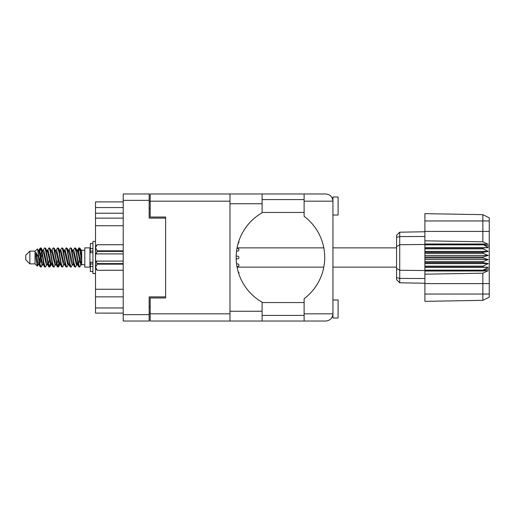 <?xml version="1.0" encoding="UTF-8"?>
<svg xmlns="http://www.w3.org/2000/svg" width="515" height="515" viewBox="0 0 515 515"><rect width="100%" height="100%" fill="white"/><g stroke="black" fill="none" stroke-linecap="round" stroke-linejoin="round"><path stroke-width="0.77" d="M165.63 296.885L149.157 296.885L149.157 321.032L123.207 321.032L123.207 193.968L149.157 193.968L149.157 218.115L165.63 218.115L165.63 297.966L150.187 297.966L150.187 313.822L229.98 313.822M150.187 313.101L149.157 313.101M149.157 201.899L150.187 201.899M229.98 201.178L150.187 201.178L150.187 217.034L165.63 217.034L165.63 218.115M123.207 313.101L95.507 313.101L95.507 307.951L123.207 307.951M123.207 296.859L95.507 296.859L95.507 307.951M123.207 225.737L95.507 225.737L95.507 289.263L123.207 289.263M123.207 213.223L95.507 213.223L95.507 218.141L123.207 218.141M95.507 213.223L95.507 207.564L123.207 207.564M123.207 201.899L95.507 201.899L95.507 207.564M95.507 296.859L95.507 289.263M95.507 225.737L95.507 218.141M332.948 215.025L338.098 215.025L338.098 197.007L332.948 197.007L332.948 201.178L304.12 201.178L304.12 193.968L262.109 193.968L262.109 212.798A51.481 51.481 0 0 0 262.109 302.202L262.109 321.032L150.187 321.032L150.187 313.822M332.948 299.975L338.098 299.975L338.098 317.993L332.948 317.993L332.948 201.178C332.49 196.833 330.089 194.425 325.738 193.968L304.12 193.968M332.948 199.582L332.703 199.324L332.812 199.788M262.109 315.418L304.12 315.418M262.109 302.55L304.12 302.55M262.109 212.45L304.12 212.45M262.109 199.582L304.12 199.582M304.12 201.178L304.12 216.313A51.481 51.481 0 0 1 304.12 298.687L304.12 313.822L332.948 313.822L332.812 315.199M150.187 201.178L150.187 193.968L229.98 193.968L229.98 321.032M165.63 217.034L165.63 297.966M332.948 313.822C332.49 318.167 330.089 320.575 325.738 321.032L262.109 321.032M304.12 321.032L304.12 313.822M332.703 199.324L332.948 201.178M238.754 273.632A1.339 1.339 -90 0 0 238.168 271.733M236.179 258.839L237.602 258.839A1.339 1.339 -90 0 0 238.941 257.5A1.339 1.339 -90 0 0 237.602 256.161L236.179 256.161M238.168 243.267A1.339 1.339 -90 0 0 238.754 241.368M236.964 266.564L237.602 266.564A1.339 1.339 -90 0 0 238.941 265.225A1.339 1.339 -90 0 0 237.602 263.886L236.559 263.886M236.559 251.114L237.602 251.114A1.339 1.339 -90 0 0 238.941 249.775A1.339 1.339 -90 0 0 237.602 248.436L236.964 248.436M29.87 263.886L29.87 251.114L25.75 255.234L25.75 259.766L29.87 263.886L35.02 263.886L37.286 266.152L38.477 264.472M29.87 251.114L35.02 251.114L35.02 263.886M76.941 257.5L78.66 266.654L79.625 267.13L78.338 263.159L75.763 248.346L74.797 247.87L76.085 251.841L76.941 257.5M80.256 263.834L80.662 261.395M81.376 264.472L79.625 267.13M42.616 257.5L44.335 266.654L45.301 267.13L44.013 263.159L41.438 248.346L40.473 247.87L41.76 251.841L42.616 257.5M47.058 264.472L45.301 267.13M51.197 257.5L52.916 266.654L53.882 267.13L52.594 263.159L50.019 248.346L49.054 247.87L50.341 251.841L51.197 257.5M55.639 264.472L53.882 267.13M59.779 257.5L61.497 266.654L62.463 267.13L61.176 263.159L58.601 248.346L57.635 247.87L58.922 251.841L59.779 257.5M64.221 264.472L62.463 267.13M68.36 257.5L70.079 266.654L71.044 267.13L69.757 263.159L67.182 248.346L66.216 247.87L67.504 251.841L68.36 257.5M72.802 264.472L71.044 267.13M39.114 252.26L40.473 247.87M40.743 248.056L39.436 253.605M47.695 252.26L48.043 250.399M47.296 250.528L49.054 247.87M55.878 250.528L57.635 247.87M57.004 251.166L56.599 253.605M64.858 252.26L65.199 250.399M64.459 250.528L66.216 247.87M73.04 250.528L74.797 247.87M81.711 264.272L81.711 264.71L84.801 264.71M84.801 257.5L84.801 267.13L89.951 267.13L89.951 247.87L84.801 247.87L84.801 257.5M42.024 264.601L41.335 266.854L40.144 266.854L38.258 257.004L35.941 252.408L35.941 257.622L37.286 266.152M41.013 267.13L39.726 263.159L38.258 253.386L38.258 257.004M50.219 263.834L49.324 266.944M50.946 262.74L49.916 266.854L48.725 266.854L45.191 248.346L44.766 247.87L44.438 248.146L43.009 250.528M49.588 267.13L48.301 263.159L45.732 248.346L44.766 247.87M59.212 261.395L57.905 266.944M59.528 262.74L58.498 266.854L57.307 266.854L53.772 248.346L53.348 247.87L53.019 248.146L51.59 250.528M58.169 267.13L56.882 263.159L54.313 248.346L53.348 247.87M67.787 261.395L67.381 263.834M68.63 264.247L67.079 266.854L65.888 266.854L62.354 248.346L61.922 247.87L61.6 248.146L60.171 250.528M68.109 262.74L67.768 264.601M66.75 267.13L65.463 263.159L62.888 248.346L61.922 247.87M77.726 262.74L75.66 266.854L74.469 266.854L70.935 248.346L70.504 247.87L70.175 248.146L68.746 250.528M76.69 262.74L76.349 264.601M75.332 267.13L74.044 263.159L71.469 248.346L70.504 247.87M81.711 257.094L81.711 251.269L79.947 248.146L81.711 257.094L81.711 260.815L79.516 248.346L79.085 247.87L78.66 248.346L77.726 252.26M79.947 248.146L79.085 247.87M79.355 248.056L78.048 253.605M81.711 250.399L81.711 251.269M81.711 264.646L81.711 260.815M35.02 251.114L37.505 248.919L38.258 253.386M81.711 264.807L80.533 264.446L77.958 253.206L77.089 250.528L76.349 250.399M73.458 264.807L71.952 264.446L71.096 261.794L69.377 253.206L68.089 250.193L69.596 250.554L72.171 261.794L74.469 266.854M66.487 254.713L65.946 257.5M64.877 264.807L63.371 264.446L60.802 253.206L59.927 250.528L59.186 250.399M56.296 264.807L54.79 264.446L52.221 253.206L49.916 248.146M57.307 266.854L55.008 261.794L52.433 250.554L52.002 250.193L50.605 250.399M49.324 254.713L48.783 257.5M47.715 264.807L46.215 264.446L43.64 253.206L41.335 248.146M41.644 251.166L40.743 254.713M40.209 257.5L39.436 261.395M39.134 264.807L37.634 264.446L35.941 257.622M81.711 264.62L78.177 250.554L77.746 250.193L77.211 250.754M68.63 250.754L68.109 252.26M65.888 266.854L63.59 261.794L61.015 250.554L59.515 250.193M60.049 250.754L59.528 252.26M57.905 260.287L57.004 263.834M51.468 250.754L50.946 252.26M49.324 260.287L48.423 263.834M48.725 266.854L46.427 261.794L43.852 250.554L42.352 250.193M42.05 253.605L41.277 257.5M40.743 260.287L39.842 263.834M40.144 266.854L37.846 261.794L35.941 252.408M79.889 257.5L78.454 263.834M78.074 264.601L77.327 264.472L76.458 261.794L73.883 250.554L72.383 250.193M69.493 264.601L68.746 264.472L67.877 261.794L65.302 250.554L63.802 250.193M61.6 266.854L59.296 261.794L56.721 250.554L55.221 250.193M53.019 266.854L50.715 261.794L48.146 250.554L46.64 250.193M44.438 266.854L42.133 261.794L39.565 250.554L39.134 250.193L38.599 250.754M77.089 264.472L76.671 264.807L76.246 264.446L73.671 253.206L71.373 248.146M68.508 264.472L68.089 264.807L67.665 264.446L65.09 253.206L62.791 248.146M58.498 266.854L59.927 264.472L59.515 264.807L59.083 264.446L56.508 253.206L54.21 248.146M52.002 264.807L50.502 264.446L47.927 253.206L45.629 248.146M43.421 264.807L41.921 264.446L39.346 253.206L37.505 248.919M483.07 256.985L424.894 256.985L424.894 258.015L483.07 258.015L483.07 256.985L488.22 255.44L483.07 253.348L483.07 252.344L488.22 251.41L483.07 248.88L483.07 247.947L488.22 247.67L483.07 244.458L424.894 244.458L424.894 240.82L482.851 241.805L482.851 220.948L424.894 220.948L424.894 213.648L482.851 214.658L489.25 217.858L489.25 297.142L482.851 300.342L424.894 301.352L424.894 294.052L482.851 294.052L482.851 273.195L424.894 274.18L424.894 294.052M424.894 270.999L483.07 270.999L483.07 270.169L424.894 270.169L424.894 274.18M424.894 267.053L483.07 267.053L483.07 266.12L424.894 266.12L424.894 270.169M483.07 267.053L488.22 267.33L483.07 270.169M483.07 258.015L488.22 259.56L483.07 261.652L483.07 262.656L488.22 263.59L483.07 266.12M483.07 261.652L424.894 261.652L424.894 262.656L483.07 262.656M483.07 252.344L424.894 252.344L424.894 253.348L483.07 253.348M483.07 247.947L424.894 247.947L424.894 248.88L483.07 248.88M489.25 246.318L483.07 244.458L483.07 244.001L424.894 244.001M424.894 240.82L424.894 231.415L489.25 231.415M424.894 220.948L424.894 231.415M424.894 247.947L424.894 244.458L399.724 244.722L399.724 282.799L396.582 279.658L396.582 235.342L399.724 232.201L424.894 231.756L399.724 232.201L399.724 244.722L396.582 246.621M396.582 268.379L399.724 270.278L424.894 270.542L483.07 270.542L489.25 268.682M424.894 266.12L424.894 262.656M424.894 261.652L424.894 258.015M424.894 256.985L424.894 253.348M424.894 252.344L424.894 248.88M408.035 282.947L406.361 282.915M424.894 283.244L399.724 282.799L396.582 279.658M424.894 244.831L483.07 244.831M489.25 297.142L482.851 300.342L482.851 294.052L489.25 294.052M489.25 220.948L482.851 220.948L482.851 214.658L489.25 217.858M483.07 270.999L488.22 270.645L482.851 273.195M482.851 241.805L488.22 244.355L483.07 244.001M424.894 247.67L488.22 247.67M424.894 251.41L488.22 251.41M424.894 255.44L488.22 255.44M424.894 259.56L488.22 259.56M424.894 263.59L488.22 263.59M424.894 267.33L488.22 267.33M92.938 243.447L90.363 243.447L90.363 252.672L92.938 252.646M92.938 262.354L90.363 262.354L90.363 271.553L92.938 271.553M95.507 241.438L92.938 241.438L92.938 273.562L95.507 273.562M123.207 264.176L97.155 264.176L96.176 261.105L123.207 261.105M97.155 263.59L123.207 263.59M123.207 251.41L97.155 251.41L96.176 253.895L95.61 253.895L95.61 246.279L97.155 244.734L123.207 244.734L97.155 244.734L95.642 247.355M97.155 251.41L97.155 250.824L123.207 250.824M95.61 247.779L97.155 250.824M96.176 261.105L95.61 261.105L95.61 267.221L97.155 270.266L123.207 270.266L97.155 270.266L95.61 268.721L95.61 267.221L97.155 264.176M95.61 253.895L95.61 261.105M123.207 253.895L96.176 253.895M149.157 200.354L123.207 200.354M123.207 314.646L149.157 314.646M149.157 306.715L150.187 306.715M150.187 208.285L149.157 208.285M262.109 311.247L229.98 311.247M262.109 203.753L229.98 203.753M489.25 283.585L424.894 283.585M396.582 277.675L399.724 278.409L424.894 278.512M424.894 236.488L399.724 236.591L396.582 237.325M92.938 248.565L90.363 248.565M92.938 266.435L90.363 266.435M92.938 263.963L90.363 263.963M92.938 251.037L90.363 251.037M262.109 193.968L229.98 193.968M237.067 267.13L323.8 267.13M332.948 267.13L396.582 267.13M89.951 263.474L90.363 263.474M89.951 251.526L90.363 251.526M81.711 250.29L84.801 250.29M237.067 247.87L323.8 247.87M332.948 247.87L396.582 247.87M77.089 250.528L75.66 248.146M68.508 250.528L67.079 248.146M59.927 250.528L58.498 248.146M77.746 250.193L76.671 250.193M78.756 248.146L77.327 250.528M78.756 266.854L77.327 264.472M70.175 266.854L68.746 264.472M40.144 248.146L38.715 250.528M51.346 264.472L49.916 266.854M42.764 264.472L41.335 266.854M81.711 250.193L80.964 250.193M77.746 264.807L76.671 264.807M69.165 264.807L68.089 264.807M60.583 264.807L59.515 264.807M39.134 250.193L38.059 250.193M92.938 252.672L90.363 252.672M92.938 262.328L90.363 262.328"/></g></svg>

